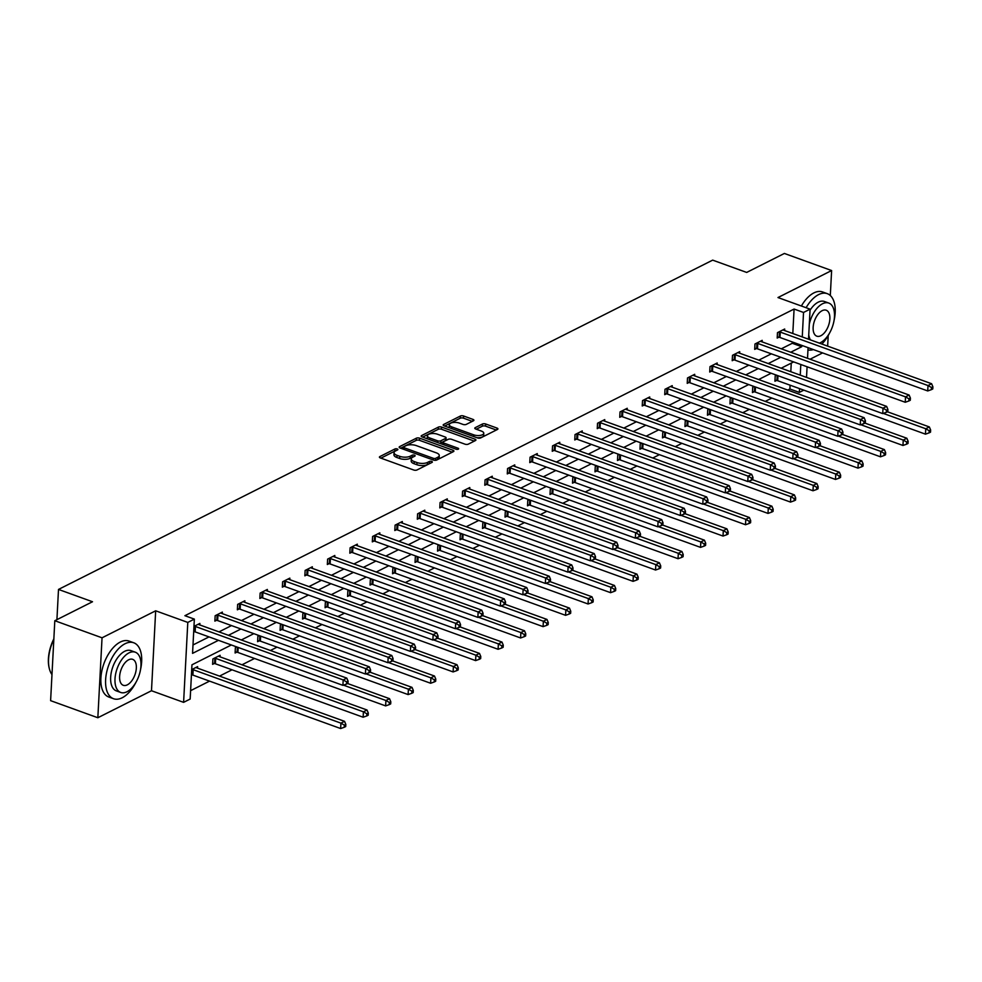 <?xml version="1.0" encoding="UTF-8"?>
<svg xmlns="http://www.w3.org/2000/svg" width="982" height="982" viewBox="0 0 982 982"><rect width="100%" height="100%" fill="white"/><g stroke="black" fill="none" stroke-linecap="round" stroke-linejoin="round"><path stroke-width="1.47" d="M397.231 448.958A1.633 0.675 3 0 0 394.936 448.983L379.899 456.556A2.332 0.97 3 0 0 379.42 457.096A2.332 0.97 3 0 0 380.341 457.931L413.717 470.01A2.332 0.97 3 0 0 416.994 469.973L432.031 462.399A1.633 0.675 3 0 0 432.362 462.019A1.633 0.675 3 0 0 431.724 461.43A1.633 0.675 3 0 0 429.429 461.454L427.489 462.436A7.475 3.106 3 0 1 417.019 462.571L414.244 461.565A7.475 3.106 3 0 1 411.298 458.901A7.475 3.106 3 0 1 412.833 457.146L414.785 456.164A1.633 0.675 3 0 0 415.116 455.771A1.633 0.675 3 0 0 414.478 455.194A1.633 0.675 3 0 0 412.182 455.218L410.243 456.2A7.475 3.106 3 0 1 399.772 456.335L396.998 455.329A7.475 3.106 3 0 1 394.052 452.653A7.475 3.106 3 0 1 395.586 450.898L397.538 449.928A1.633 0.675 3 0 0 397.87 449.535A1.633 0.675 3 0 0 397.231 448.958M395.476 450.959A1.633 0.675 3 0 0 394.825 451.143L380.918 458.14M429.969 463.443A1.633 0.675 3 0 0 429.318 463.614L427.366 464.596L427.489 462.436M412.722 457.195A1.633 0.675 3 0 0 412.072 457.379L410.12 458.361L410.243 456.2M97.844 717.744L50.61 700.657L54.808 620.722L102.042 637.809L97.844 717.744L151.486 690.739L183.597 702.351L187.795 622.416L194.35 619.114L192.558 653.361L218.458 640.325M827.654 346.13L828.207 335.574M830.306 295.521L831.619 270.541L777.977 297.546L810.089 309.158L808.517 339.207M54.808 620.722L92.504 601.745L58.503 589.433L712.674 260.132L746.676 272.431L784.385 253.454L831.619 270.541M473.434 420.775A2.332 0.97 3 0 0 473.913 420.235A2.332 0.97 3 0 0 472.993 419.4L463.627 416.012A2.332 0.97 3 0 0 460.362 416.049L443.655 424.457A2.332 0.97 3 0 0 443.177 425.01A2.332 0.97 3 0 0 444.097 425.844L477.473 437.911A2.332 0.97 3 0 0 480.75 437.874L497.444 429.465A2.332 0.97 3 0 0 497.923 428.913A2.332 0.97 3 0 0 497.002 428.078L485.697 423.991A2.332 0.97 3 0 0 482.42 424.028L475.276 427.636A2.332 0.97 3 0 0 474.797 428.177A2.332 0.97 3 0 0 475.718 429.011L481.327 431.049A6.248 2.602 3 0 1 483.782 433.271A6.248 2.602 3 0 1 480.247 435.407A6.248 2.602 3 0 1 473.754 434.854L451.781 426.9A6.248 2.602 3 0 1 449.326 424.678A6.248 2.602 3 0 1 452.862 422.542A6.248 2.602 3 0 1 459.355 423.095L463.013 424.42A2.332 0.97 3 0 0 466.29 424.384L473.434 420.775M151.486 690.739L155.672 610.804L102.042 637.809M155.672 610.804L187.795 622.416M792.805 333.524L794.082 309.048L184.911 615.702L194.35 619.114M794.082 309.048L803.534 312.46L810.089 309.158M419.609 438.168A2.332 0.97 3 0 0 416.343 438.205L399.637 446.614A2.332 0.97 3 0 0 399.171 447.166A2.332 0.97 3 0 0 400.079 448.001L433.467 460.067A2.332 0.97 3 0 0 436.732 460.03L453.426 451.622A2.332 0.97 3 0 0 453.905 451.069A2.332 0.97 3 0 0 452.997 450.235L419.609 438.168L419.498 440.329A2.332 0.97 3 0 0 416.233 440.366L400.656 448.209M421.646 435.542L438.353 427.133A2.332 0.97 3 0 1 441.618 427.084L475.006 439.163A2.332 0.97 3 0 1 475.914 439.997A2.332 0.97 3 0 1 475.435 440.55L468.291 444.146A2.332 0.97 3 0 1 465.026 444.183L451.487 439.285A2.332 0.97 3 0 0 448.209 439.335L443.471 441.716A2.332 0.97 3 0 0 442.992 442.268A2.332 0.97 3 0 0 443.913 443.103L458.005 448.197A1.633 0.675 3 0 1 458.643 448.786A1.633 0.675 3 0 1 457.722 449.339A1.633 0.675 3 0 1 456.029 449.191L422.088 436.916A2.332 0.97 3 0 1 421.168 436.082A2.332 0.97 3 0 1 421.646 435.542L421.585 436.683M58.503 589.433L56.919 619.654M754.066 386.503L752.715 387.19L752.433 392.591L754.053 391.769M709.078 409.15L707.74 409.825L707.457 415.226L709.065 414.416M664.102 431.798L662.752 432.473L662.469 437.874L664.077 437.064M619.114 454.445L617.764 455.12L617.482 460.521L619.09 459.711M574.126 477.092L572.776 477.768L572.494 483.169L574.114 482.358M529.138 499.74L527.788 500.415L527.506 505.816L529.126 505.006M484.151 522.375L482.813 523.062L482.518 528.463L484.138 527.653M439.163 545.022L437.825 545.71L437.542 551.111L439.15 550.288M394.187 567.67L392.837 568.345L392.555 573.746L394.163 572.936M349.199 590.317L347.849 590.992L347.567 596.393L349.175 595.583M304.211 612.964L302.861 613.64L302.579 619.041L304.199 618.23M259.223 635.612L257.873 636.287L257.591 641.688L259.211 640.878M220.017 656.835L220.103 655.301L212.898 658.934L212.603 664.335L214.223 663.525M190.606 690.665L209.547 681.127M219.514 676.107L232.034 669.798M242.002 664.789L254.534 658.48M270.406 650.489L277.022 647.15M292.894 639.172L299.522 635.833M315.394 627.842L322.01 624.515M337.882 616.524L344.498 613.185M360.369 605.194L366.998 601.868M382.87 593.877L389.486 590.538M405.357 582.547L411.986 579.22M427.857 571.229L434.474 567.891M450.345 559.912L456.961 556.573M472.845 548.582L479.462 545.255M495.333 537.264L501.949 533.926M517.821 525.935L524.449 522.608M540.321 514.617L546.937 511.278M562.809 503.287L569.437 499.961M585.309 491.97L591.925 488.631M607.797 480.652L614.413 477.313M630.284 469.322L636.913 465.996M652.784 458.005L659.401 454.666M675.272 446.675L681.901 443.348M697.772 435.357L704.389 432.019M720.26 424.028L726.876 420.701M742.748 412.71L749.376 409.384M765.248 401.392L771.864 398.054M787.736 390.063L789.896 388.982L790.093 385.19M790.805 371.712L791.259 363.131M191.711 669.601L197.603 666.631L197.529 668.153M236.736 646.929L235.385 647.604L235.103 653.005L236.711 652.195M281.724 624.282L280.373 624.969L280.091 630.37L281.699 629.548M326.699 601.635L325.361 602.322L325.079 607.723L326.687 606.913M371.687 578.999L370.337 579.675L370.054 585.076L371.675 584.265M416.675 556.352L415.325 557.027L415.042 562.428L416.663 561.618M461.663 533.705L460.312 534.38L460.03 539.781L461.638 538.971M506.651 511.057L505.3 511.732L505.018 517.133L506.626 516.323M551.626 488.41L550.288 489.085L550.006 494.486L551.614 493.676M596.614 465.763L595.276 466.45L594.994 471.851L596.602 471.029M641.602 443.115L640.252 443.803L639.969 449.204L641.59 448.393M686.59 420.48L685.24 421.155L684.957 426.556L686.578 425.746M731.578 397.833L730.227 398.508L729.945 403.909L731.553 403.099M776.566 375.185L775.215 375.861L774.933 381.262L776.541 380.451M231.347 644.978L191.956 664.814L190.164 699.049L183.597 702.351M810.052 359.216L822.585 352.919M803.804 390.149L799.348 392.395L799.544 388.602M789.896 388.982L799.348 392.395M793.665 361.916L781.144 368.225M771.177 373.234L758.644 379.543M748.677 384.563L736.156 390.861M726.189 395.881L713.668 402.19M703.701 407.199L691.168 413.508M681.201 418.528L668.681 424.838M658.713 429.846L646.181 436.155M636.213 441.176L623.693 447.473M613.725 452.493L601.205 458.803M591.238 463.823L578.705 470.12M568.738 475.141L556.217 481.45M546.25 486.458L533.717 492.768M523.75 497.788L511.229 504.097M501.262 509.106L488.729 515.415M478.774 520.435L466.241 526.733M456.274 531.753L443.754 538.062M433.786 543.083L421.253 549.38M411.286 554.4L398.766 560.71M388.798 565.718L376.266 572.027M366.298 577.048L353.778 583.357M343.81 588.365L331.29 594.675M321.323 599.695L308.79 605.992M298.823 611.013L286.302 617.322M276.335 622.342L263.802 628.64M253.835 633.66L241.314 639.969M800.244 375.136L800.809 364.494M808.076 347.665L807.523 358.307M807.081 366.765L806.517 377.395M790.743 352.231L801.742 346.707L801.803 345.394M802.257 336.936L803.534 312.46M228.425 635.305L240.958 628.996M250.926 623.987L263.446 617.678M273.413 612.658L285.934 606.348M295.901 601.34L308.434 595.031M318.401 590.01L330.922 583.713M340.889 578.693L353.422 572.383M363.389 567.363L375.91 561.066M385.877 556.045L398.41 549.736M408.365 544.728L420.897 538.418M430.865 533.398L443.385 527.088M453.353 522.08L465.885 515.771M475.853 510.75L488.373 504.453M498.34 499.433L510.873 493.124M520.828 488.103L533.361 481.806M543.328 476.786L555.849 470.476M565.816 465.468L578.349 459.159M588.316 454.138L600.837 447.829M610.804 442.821L623.337 436.511M633.304 431.491L645.825 425.194M655.792 420.173L668.312 413.864M678.28 408.843L690.812 402.546M700.78 397.526L713.3 391.217M723.268 386.208L735.8 379.899M745.768 374.878L758.288 368.569M768.255 363.561L780.788 357.252M781.304 348.819L792.29 343.283L792.364 341.982M792.29 343.283L801.742 346.707M193 644.965L209.019 636.901M218.986 631.892L231.506 625.583M241.474 620.563L253.994 614.266M263.962 609.245L276.494 602.936M286.462 597.915L298.982 591.618M308.949 586.598L321.482 580.288M331.45 575.28L343.97 568.971M353.937 563.95L366.47 557.641M376.425 552.633L388.958 546.323M398.925 541.303L411.446 535.006M421.413 529.985L433.946 523.676M443.913 518.656L456.434 512.358M466.401 507.338L478.934 501.029M488.889 496.02L501.421 489.711M511.389 484.691L523.909 478.381M533.877 473.373L546.409 467.064M556.377 462.043L568.897 455.746M578.864 450.726L591.397 444.416M601.365 439.396L613.885 433.099M623.852 428.078L636.373 421.769M646.34 416.761L658.873 410.451M668.84 405.431L681.361 399.122M691.328 394.113L703.861 387.804M713.828 382.784L726.349 376.487M736.316 371.466L748.849 365.157M758.804 360.136L771.336 353.839M778.812 337.243L777.192 338.053L777.474 332.653L784.692 329.019L784.606 330.553M756.312 348.561L754.704 349.383L754.986 343.982L762.192 340.349L762.118 341.883M733.824 359.891L732.204 360.701L732.498 355.3L739.704 351.666L739.618 353.201M711.324 371.208L709.716 372.018L709.998 366.617L717.204 362.996L717.13 364.518M688.836 382.538L687.228 383.348L687.51 377.947L694.716 374.314L694.63 375.848M666.348 393.856L664.728 394.666L665.01 389.265L672.228 385.644L672.142 387.166M643.848 405.185L642.24 405.996L642.523 400.595L649.728 396.961L649.654 398.496M621.361 416.503L619.74 417.313L620.023 411.912L627.24 408.279L627.154 409.813M598.86 427.821L597.252 428.643L597.535 423.242L604.74 419.609L604.667 421.143M576.373 439.15L574.765 439.961L575.047 434.56L582.252 430.926L582.166 432.461M553.885 450.468L552.265 451.278L552.547 445.877L559.765 442.256L559.679 443.778M531.385 461.798L529.777 462.608L530.059 457.207L537.264 453.574L537.191 455.108M508.897 473.115L507.277 473.925L507.559 468.524L514.777 464.903L514.691 466.425M486.397 484.445L484.789 485.255L485.071 479.854L492.277 476.221L492.203 477.755M463.909 495.763L462.301 496.573L462.583 491.172L469.789 487.538L469.703 489.073M441.421 507.08L439.801 507.903L440.083 502.502L447.289 498.868L447.215 500.403M418.921 518.41L417.313 519.22L417.596 513.819L424.801 510.186L424.727 511.72M396.433 529.728L394.813 530.538L395.095 525.137L402.313 521.516L402.227 523.038M373.933 541.057L372.325 541.868L372.608 536.467L379.813 532.833L379.739 534.368M351.446 552.375L349.825 553.185L350.12 547.784L357.325 544.163L357.239 545.685M328.945 563.705L327.337 564.515L327.62 559.114L334.825 555.481L334.752 557.015M306.458 575.022L304.85 575.833L305.132 570.432L312.337 566.798L312.251 568.332M283.97 586.34L282.35 587.162L282.632 581.761L289.85 578.128L289.764 579.662M261.47 597.67L259.862 598.48L260.144 593.079L267.35 589.446L267.276 590.98M238.982 608.987L237.362 609.797L237.644 604.396L244.862 600.775L244.776 602.297M216.482 620.317L214.874 621.127L215.156 615.726L222.362 612.093L222.288 613.627M193.97 626.393L199.874 623.423L199.788 624.945M394.052 452.653L393.942 454.813A7.475 3.106 3 0 0 396.875 457.489L396.998 455.329M410.12 458.361A7.475 3.106 3 0 1 399.662 458.496L396.875 457.489M411.298 458.901L411.188 461.061A7.475 3.106 3 0 0 414.122 463.725L414.244 461.565M427.366 464.596A7.475 3.106 3 0 1 416.908 464.732L414.122 463.725M452.297 452.186L419.498 440.329M403.798 446.773A1.633 0.675 3 0 0 403.467 447.154A1.633 0.675 3 0 0 404.105 447.743L433.406 458.336A1.633 0.675 3 0 0 435.689 458.312L437.739 457.268A7.475 3.106 3 0 0 439.273 455.513A7.475 3.106 3 0 0 436.339 452.849L416.307 445.607A7.475 3.106 3 0 0 405.848 445.742L403.798 446.773M403.688 448.934A1.633 0.675 3 0 0 403.381 449.191L403.467 447.154M439.273 455.513L439.163 457.673A7.475 3.106 3 0 1 437.628 459.429L435.983 460.263M422.665 437.125L438.242 429.294L438.353 427.133M474.306 441.114L441.507 429.244A2.332 0.97 3 0 0 438.242 429.294M442.882 444.429A2.332 0.97 3 0 0 442.882 444.441L442.992 442.268M437.432 434.204A6.248 2.602 3 0 0 430.951 433.651A6.248 2.602 3 0 0 427.416 435.787A6.248 2.602 3 0 0 429.87 438.021L437.604 440.82A2.332 0.97 3 0 0 440.881 440.771L445.619 438.389A2.332 0.97 3 0 0 446.098 437.837A2.332 0.97 3 0 0 445.177 437.002L437.432 434.204M427.416 435.787L427.305 437.947A6.248 2.602 3 0 0 427.71 438.954M439.543 443.226A2.332 0.97 3 0 0 440.771 442.931L440.881 440.771M446.098 437.837L445.988 439.997A2.332 0.97 3 0 1 445.509 440.55L440.771 442.931M449.326 424.678L449.216 426.839A6.248 2.602 3 0 0 449.633 427.845M476.81 437.677A6.248 2.602 3 0 0 483.672 435.431L483.782 433.271M496.315 430.03L485.587 426.151A2.332 0.97 3 0 0 482.309 426.188L476.295 429.22M472.305 421.352L463.516 418.172A2.332 0.97 3 0 0 460.239 418.209L444.674 426.053M191.429 674.794L192.091 674.904A2.381 0.994 -177 0 1 192.902 675.1L340.644 728.546L340.926 723.145L344.535 721.328L196.793 667.883A2.381 0.994 -177 0 1 196.191 667.576L195.995 667.441M192.018 669.442L192.374 669.503A2.381 0.994 -177 0 1 193.184 669.699L340.926 723.145L344.375 725.109L344.265 727.269L345.713 726.545L345.824 724.385L344.375 725.109M344.535 721.328L345.824 724.385M344.265 727.269L340.644 728.546M195.443 626.491L195.16 631.892L342.902 685.338L343.197 679.937L195.443 626.491A2.381 0.994 3 0 0 194.645 626.295L194.276 626.234M346.646 681.901L346.536 684.061L347.972 683.337L348.082 681.177L346.646 681.901L343.197 679.937L346.793 678.12L199.051 624.675A2.381 0.994 3 0 1 198.45 624.368L198.266 624.233M195.16 631.892A2.381 0.994 3 0 0 194.35 631.696L193.7 631.586M342.902 685.338L346.536 684.061M348.082 681.177L346.793 678.12M49.174 667.969A29.03 15.552 -70.1 0 1 49.1 667.65A29.03 15.552 -70.1 0 1 53.85 638.865M53.826 639.405A29.742 15.933 109.9 0 0 49.247 668.288A29.742 15.933 109.9 0 0 51.985 674.585M140.475 669.859A29.742 15.933 109.9 0 0 133.748 642.78A29.742 15.933 109.9 0 0 125.045 643.75A29.742 15.933 109.9 0 0 106.572 672.633A29.742 15.933 109.9 0 0 113.519 698.718A29.742 15.933 109.9 0 0 122.222 697.76A29.742 15.933 109.9 0 0 136.007 682.208M133.748 642.78L129.023 641.074A29.742 15.933 109.9 0 0 120.32 642.032A29.742 15.933 109.9 0 0 101.846 670.927A29.742 15.933 109.9 0 0 108.793 697.011L113.519 698.718M120.7 692.457L116.355 690.886A21.42 11.477 -70.1 0 1 111.347 672.105A21.42 11.477 -70.1 0 1 124.653 651.312A21.42 11.477 -70.1 0 1 130.913 650.612L135.258 652.183A21.42 11.477 109.9 0 0 128.998 652.883A21.42 11.477 109.9 0 0 115.692 673.677A21.42 11.477 109.9 0 0 120.7 692.457A21.42 11.477 109.9 0 0 126.96 691.77A21.42 11.477 109.9 0 0 140.266 670.964A21.42 11.477 109.9 0 0 135.258 652.183M127.316 684.847A13.797 7.39 109.9 0 0 135.897 671.442A13.797 7.39 109.9 0 0 132.668 659.339A13.797 7.39 109.9 0 0 128.63 659.794A13.797 7.39 109.9 0 0 120.062 673.198A13.797 7.39 109.9 0 0 123.29 685.301A13.797 7.39 109.9 0 0 127.316 684.847M834.013 320.733A29.742 15.933 109.9 0 0 827.286 293.667A29.742 15.933 109.9 0 0 818.583 294.625A29.742 15.933 109.9 0 0 806.112 307.71M807.965 349.874A29.742 15.933 109.9 0 0 813.403 349.592M827.286 293.667L822.56 291.949A29.742 15.933 109.9 0 0 813.857 292.918A29.742 15.933 109.9 0 0 801.386 306.003M810.04 310.238A21.42 11.477 -70.1 0 1 818.178 302.186A21.42 11.477 -70.1 0 1 824.45 301.499L828.796 303.07A21.42 11.477 109.9 0 0 822.523 303.757A21.42 11.477 109.9 0 0 809.303 324.158M808.751 334.813A21.42 11.477 109.9 0 0 810.396 339.882M819.381 343.135A21.42 11.477 109.9 0 0 820.486 342.644A21.42 11.477 109.9 0 0 833.792 321.838A21.42 11.477 109.9 0 0 828.796 303.07M820.854 335.734A13.797 7.39 109.9 0 0 829.422 322.329A13.797 7.39 109.9 0 0 826.206 310.226A13.797 7.39 109.9 0 0 822.167 310.668A13.797 7.39 109.9 0 0 813.587 324.072A13.797 7.39 109.9 0 0 816.815 336.175A13.797 7.39 109.9 0 0 820.854 335.734M821.873 344.031A29.742 15.933 109.9 0 0 829.544 333.094M212.664 663.28L214.579 663.574A2.381 0.994 -177 0 1 215.389 663.783L363.131 717.228L363.414 711.827L367.023 710.011L219.281 656.565A2.381 0.994 -177 0 1 218.679 656.258L218.483 656.111M214.506 658.124L214.862 658.173A2.381 0.994 -177 0 1 215.672 658.382L363.414 711.827L366.875 713.791L366.765 715.952L368.201 715.215L368.311 713.055L366.875 713.791M367.023 710.011L368.311 713.055M366.765 715.952L363.131 717.228M235.152 651.95L237.079 652.257A2.381 0.994 -177 0 1 237.89 652.453L385.631 705.898L385.914 700.497L389.523 698.681L347.603 683.521M343.454 685.141L385.914 700.497L389.363 702.461L389.253 704.622L390.689 703.898L390.811 701.737L389.363 702.461M389.523 698.681L390.811 701.737M389.253 704.622L385.631 705.898M217.943 615.174L217.66 620.575L365.402 674.02L365.685 668.619L217.943 615.174A2.381 0.994 3 0 0 217.132 614.965L216.764 614.916M369.134 670.583L369.023 672.744L370.46 672.007L370.582 669.847L369.134 670.583L365.685 668.619L369.293 666.803L221.551 613.357A2.381 0.994 3 0 1 220.95 613.05L220.754 612.903M217.66 620.575A2.381 0.994 3 0 0 216.85 620.366L214.923 620.072M365.402 674.02L369.023 672.744M370.582 669.847L369.293 666.803M240.43 603.844L240.148 609.245L387.89 662.69L388.172 657.289L240.43 603.844A2.381 0.994 3 0 0 239.62 603.648L239.264 603.586M391.634 659.253L391.511 661.414L392.96 660.69L393.07 658.529L391.634 659.253L388.172 657.289L391.781 655.473L244.039 602.04A2.381 0.994 3 0 1 243.438 601.733L243.241 601.585M240.148 609.245A2.381 0.994 3 0 0 239.338 609.049L237.423 608.742M387.89 662.69L391.511 661.414M393.07 658.529L391.781 655.473M257.652 640.632L259.567 640.927A2.381 0.994 -177 0 1 260.377 641.136L408.119 694.581L408.402 689.18L412.01 687.363L370.091 672.204M365.955 673.824L408.402 689.18L411.863 691.144L411.74 693.304L413.189 692.58L413.299 690.42L411.863 691.144M412.01 687.363L413.299 690.42M411.74 693.304L408.119 694.581M262.93 592.527L262.648 597.928L410.39 651.373L410.672 645.972L262.93 592.527A2.381 0.994 3 0 0 262.12 592.318L261.752 592.269M414.122 647.936L414.011 650.096L415.447 649.372L415.57 647.212L414.122 647.936L410.672 645.972L414.269 644.155L266.527 590.71A2.381 0.994 3 0 1 265.926 590.403L265.741 590.256M262.648 597.928A2.381 0.994 3 0 0 261.838 597.719L259.911 597.424M410.39 651.373L414.011 650.096M415.57 647.212L414.269 644.155M280.14 629.302L282.067 629.609A2.381 0.994 -177 0 1 282.877 629.818L430.619 683.251L430.902 677.85L434.498 676.033L392.591 660.874M388.442 662.494L430.902 677.85L434.351 679.814L434.24 681.974L435.677 681.25L435.787 679.09L434.351 679.814M434.498 676.033L435.787 679.09M434.24 681.974L430.619 683.251M285.418 581.209L285.136 586.61L432.878 640.043L433.16 634.642L285.418 581.209A2.381 0.994 3 0 0 284.608 581L284.252 580.939M436.609 636.606L436.499 638.766L437.947 638.042L438.058 635.882L436.609 636.606L433.16 634.642L436.769 632.825L289.027 579.392A2.381 0.994 3 0 1 288.426 579.085L288.229 578.938M285.136 586.61A2.381 0.994 3 0 0 284.326 586.401L282.411 586.094M432.878 640.043L436.499 638.766M438.058 635.882L436.769 632.825M302.64 617.985L304.555 618.292A2.381 0.994 -177 0 1 305.365 618.488L453.107 671.933L453.389 666.533L456.998 664.716L415.079 649.556M410.942 651.176L453.389 666.533L456.839 668.497L456.728 670.657L458.177 669.933L458.287 667.772L456.839 668.497M456.998 664.716L458.287 667.772M456.728 670.657L453.107 671.933M307.918 569.879L307.624 575.28L455.378 628.726L455.66 623.325L307.918 569.879A2.381 0.994 3 0 0 307.108 569.683L306.74 569.621M459.11 625.288L458.999 627.449L460.435 626.725L460.546 624.564L459.11 625.288L455.66 623.325L459.257 621.508L311.515 568.062A2.381 0.994 3 0 1 310.913 567.756L310.729 567.621M307.624 575.28A2.381 0.994 3 0 0 306.826 575.084L304.899 574.777M455.378 628.726L458.999 627.449M460.546 624.564L459.257 621.508M325.128 606.655L327.043 606.962A2.381 0.994 -177 0 1 327.853 607.171L475.595 660.604L475.889 655.203L479.486 653.398L437.567 638.226M433.43 639.847L475.889 655.203L479.339 657.167L479.228 659.327L480.664 658.603L480.775 656.442L479.339 657.167M479.486 653.398L480.775 656.442M479.228 659.327L475.595 660.604M330.406 558.562L330.124 563.963L477.866 617.396L478.148 611.995L330.406 558.562A2.381 0.994 3 0 0 329.596 558.353L329.228 558.304M481.597 613.959L481.487 616.119L482.935 615.395L483.046 613.234L481.597 613.959L478.148 611.995L481.757 610.19L334.015 556.745A2.381 0.994 3 0 1 333.414 556.438L333.217 556.291M330.124 563.963A2.381 0.994 3 0 0 329.314 563.754L327.399 563.447M477.866 617.396L481.487 616.119M483.046 613.234L481.757 610.19M347.616 595.337L349.543 595.644A2.381 0.994 -177 0 1 350.353 595.841L498.095 649.286L498.377 643.885L501.986 642.068L460.067 626.909M455.93 628.529L498.377 643.885L501.827 645.849L501.716 648.01L503.152 647.285L503.275 645.125L501.827 645.849M501.986 642.068L503.275 645.125M501.716 648.01L498.095 649.286M352.894 547.232L352.612 552.633L500.354 606.078L500.636 600.677L352.894 547.232A2.381 0.994 3 0 0 352.084 547.035L351.728 546.974M504.097 602.641L503.975 604.802L505.423 604.077L505.534 601.917L504.097 602.641L500.636 600.677L504.245 598.86L356.503 545.415A2.381 0.994 3 0 1 355.901 545.108L355.705 544.973M352.612 552.633A2.381 0.994 3 0 0 351.802 552.436L349.887 552.13M500.354 606.078L503.975 604.802M505.534 601.917L504.245 598.86M370.116 584.02L372.031 584.315A2.381 0.994 -177 0 1 372.841 584.523L520.583 637.969L520.865 632.568L524.474 630.751L482.555 615.591M478.418 617.212L520.865 632.568L524.327 634.532L524.204 636.692L525.652 635.955L525.763 633.795L524.327 634.532M524.474 630.751L525.763 633.795M524.204 636.692L520.583 637.969M375.394 535.914L375.112 541.315L522.854 594.761L523.136 589.36L375.394 535.914A2.381 0.994 3 0 0 374.584 535.706L374.216 535.656M526.585 591.324L526.475 593.484L527.911 592.747L528.034 590.587L526.585 591.324L523.136 589.36L526.733 587.543L378.991 534.098A2.381 0.994 3 0 1 378.389 533.791L378.205 533.643M375.112 541.315A2.381 0.994 3 0 0 374.302 541.107L372.374 540.812M522.854 594.761L526.475 593.484M528.034 590.587L526.733 587.543M392.604 572.69L394.531 572.997A2.381 0.994 -177 0 1 395.341 573.193L543.083 626.639L543.365 621.238L546.962 619.421L505.055 604.261M500.906 605.882L543.365 621.238L546.814 623.202L546.704 625.362L548.14 624.638L548.263 622.478L546.814 623.202M546.962 619.421L548.263 622.478M546.704 625.362L543.083 626.639M397.882 524.584L397.6 529.985L545.341 583.431L545.624 578.03L397.882 524.584A2.381 0.994 3 0 0 397.072 524.388L396.716 524.327M549.085 579.994L548.963 582.154L550.411 581.43L550.521 579.27L549.085 579.994L545.624 578.03L549.233 576.213L401.491 522.78A2.381 0.994 3 0 1 400.889 522.473L400.693 522.326M397.6 529.985A2.381 0.994 3 0 0 396.789 529.789L394.874 529.482M545.341 583.431L548.963 582.154M550.521 579.27L549.233 576.213M415.104 561.373L417.019 561.667A2.381 0.994 -177 0 1 417.829 561.876L565.571 615.321L565.853 609.92L569.462 608.103L527.543 592.944M523.406 594.564L565.853 609.92L569.302 611.884L569.192 614.045L570.64 613.32L570.751 611.16L569.302 611.884M569.462 608.103L570.751 611.16M569.192 614.045L565.571 615.321M420.382 513.267L420.1 518.668L567.841 572.113L568.124 566.712L420.382 513.267A2.381 0.994 3 0 0 419.572 513.058L419.204 513.009M571.573 568.676L571.463 570.837L572.899 570.112L573.009 567.952L571.573 568.676L568.124 566.712L571.72 564.895L423.978 511.45A2.381 0.994 3 0 1 423.377 511.143L423.193 510.996M420.1 518.668A2.381 0.994 3 0 0 419.289 518.459L417.362 518.165M567.841 572.113L571.463 570.837M573.009 567.952L571.72 564.895M437.591 550.043L439.519 550.35A2.381 0.994 -177 0 1 440.317 550.558L588.071 603.991L588.353 598.59L591.95 596.774L550.03 581.614M545.894 583.234L588.353 598.59L591.802 600.554L591.692 602.715L593.128 601.991L593.238 599.83L591.802 600.554M591.95 596.774L593.238 599.83M591.692 602.715L588.071 603.991M442.87 501.949L442.587 507.35L590.329 560.783L590.612 555.382L442.87 501.949A2.381 0.994 3 0 0 442.06 501.741L441.704 501.679M594.061 557.346L593.95 559.507L595.399 558.783L595.509 556.622L594.061 557.346L590.612 555.382L594.22 553.566L446.479 500.133A2.381 0.994 3 0 1 445.877 499.826L445.681 499.678M442.587 507.35A2.381 0.994 3 0 0 441.777 507.142L439.862 506.835M590.329 560.783L593.95 559.507M595.509 556.622L594.22 553.566M460.092 538.725L462.006 539.032A2.381 0.994 -177 0 1 462.817 539.228L610.558 592.674L610.841 587.273L614.45 585.456L572.531 570.297M568.394 571.917L610.841 587.273L614.29 589.237L614.18 591.397L615.628 590.673L615.739 588.513L614.29 589.237M614.45 585.456L615.739 588.513M614.18 591.397L610.558 592.674M465.358 490.619L465.075 496.02L612.817 549.466L613.099 544.065L465.358 490.619A2.381 0.994 3 0 0 464.547 490.423L464.191 490.362M616.561 546.029L616.451 548.189L617.887 547.465L617.997 545.305L616.561 546.029L613.099 544.065L616.708 542.248L468.966 488.803A2.381 0.994 3 0 1 468.365 488.496L468.168 488.361M465.075 496.02A2.381 0.994 3 0 0 464.265 495.824L462.35 495.517M612.817 549.466L616.451 548.189M617.997 545.305L616.708 542.248M482.579 527.395L484.494 527.702A2.381 0.994 -177 0 1 485.304 527.911L633.046 581.344L633.329 575.943L636.937 574.139L595.018 558.967M590.882 560.587L633.329 575.943L636.79 577.907L636.667 580.067L638.116 579.343L638.226 577.183L636.79 577.907M636.937 574.139L638.226 577.183M636.667 580.067L633.046 581.344M487.858 479.302L487.575 484.703L635.317 538.136L635.599 532.735L487.858 479.302A2.381 0.994 3 0 0 487.047 479.093L486.679 479.044M639.049 534.699L638.938 536.859L640.374 536.135L640.497 533.975L639.049 534.699L635.599 532.735L639.208 530.931L491.466 477.485A2.381 0.994 3 0 1 490.865 477.178L490.669 477.031M487.575 484.703A2.381 0.994 3 0 0 486.765 484.494L484.838 484.187M635.317 538.136L638.938 536.859M640.497 533.975L639.208 530.931M505.067 516.078L506.994 516.385A2.381 0.994 -177 0 1 507.804 516.581L655.546 570.026L655.829 564.625L659.425 562.809L617.518 547.649M613.369 549.269L655.829 564.625L659.278 566.589L659.168 568.75L660.604 568.026L660.726 565.865L659.278 566.589M659.425 562.809L660.726 565.865M659.168 568.75L655.546 570.026M510.345 467.972L510.063 473.373L657.805 526.818L658.087 521.417L510.345 467.972A2.381 0.994 3 0 0 509.535 467.776L509.179 467.714M661.549 523.381L661.426 525.542L662.875 524.818L662.985 522.657L661.549 523.381L658.087 521.417L661.696 519.601L513.954 466.155A2.381 0.994 3 0 1 513.353 465.849L513.156 465.714M510.063 473.373A2.381 0.994 3 0 0 509.253 473.177L507.338 472.87M657.805 526.818L661.426 525.542M662.985 522.657L661.696 519.601M527.567 504.76L529.482 505.055A2.381 0.994 -177 0 1 530.292 505.264L678.034 558.709L678.317 553.308L681.925 551.491L640.006 536.332M635.87 537.952L678.317 553.308L681.778 555.272L681.655 557.432L683.104 556.696L683.214 554.535L681.778 555.272M681.925 551.491L683.214 554.535M681.655 557.432L678.034 558.709M532.845 456.655L532.563 462.056L680.305 515.501L680.587 510.1L532.845 456.655A2.381 0.994 3 0 0 532.035 456.446L531.667 456.397M684.037 512.064L683.926 514.224L685.362 513.488L685.473 511.327L684.037 512.064L680.587 510.1L684.184 508.283L536.442 454.838A2.381 0.994 3 0 1 535.841 454.531L535.656 454.384M532.563 462.056A2.381 0.994 3 0 0 531.753 461.847L529.826 461.552M680.305 515.501L683.926 514.224M685.473 511.327L684.184 508.283M550.055 493.43L551.982 493.737A2.381 0.994 -177 0 1 552.792 493.934L700.534 547.379L700.817 541.978L704.413 540.161L662.506 525.002M658.357 526.622L700.817 541.978L704.266 543.942L704.155 546.102L705.592 545.378L705.702 543.218L704.266 543.942M704.413 540.161L705.702 543.218M704.155 546.102L700.534 547.379M555.333 445.325L555.051 450.726L702.793 504.171L703.075 498.77L555.333 445.325A2.381 0.994 3 0 0 554.523 445.128L554.167 445.067M706.524 500.734L706.414 502.894L707.862 502.17L707.973 500.01L706.524 500.734L703.075 498.77L706.684 496.953L558.942 443.52A2.381 0.994 3 0 1 558.341 443.213L558.144 443.066M555.051 450.726A2.381 0.994 3 0 0 554.241 450.529L552.326 450.222M702.793 504.171L706.414 502.894M707.973 500.01L706.684 496.953M572.555 482.113L574.47 482.408A2.381 0.994 -177 0 1 575.28 482.616L723.022 536.062L723.304 530.661L726.913 528.844L684.994 513.684M680.857 515.305L723.304 530.661L726.754 532.625L726.643 534.785L728.092 534.061L728.202 531.9L726.754 532.625M726.913 528.844L728.202 531.9M726.643 534.785L723.022 536.062M577.833 434.007L577.539 439.408L725.281 492.854L725.575 487.453L577.833 434.007A2.381 0.994 3 0 0 577.023 433.798L576.655 433.749M729.025 489.417L728.914 491.577L730.35 490.853L730.461 488.692L729.025 489.417L725.575 487.453L729.172 485.636L581.43 432.19A2.381 0.994 3 0 1 580.828 431.884L580.644 431.736M577.539 439.408A2.381 0.994 3 0 0 576.729 439.2L574.814 438.905M725.281 492.854L728.914 491.577M730.461 488.692L729.172 485.636M595.043 470.783L596.958 471.09A2.381 0.994 -177 0 1 597.768 471.299L745.51 524.732L745.792 519.331L749.401 517.514L707.482 502.354M703.345 503.975L745.792 519.331L749.254 521.295L749.143 523.455L750.579 522.731L750.69 520.57L749.254 521.295M749.401 517.514L750.69 520.57M749.143 523.455L745.51 524.732M600.321 422.69L600.039 428.091L747.781 481.524L748.063 476.123L600.321 422.69A2.381 0.994 3 0 0 599.511 422.481L599.143 422.42M751.512 478.087L751.402 480.247L752.838 479.523L752.961 477.362L751.512 478.087L748.063 476.123L751.672 474.306L603.93 420.873A2.381 0.994 3 0 1 603.329 420.566L603.132 420.419M600.039 428.091A2.381 0.994 3 0 0 599.229 427.882L597.314 427.575M747.781 481.524L751.402 480.247M752.961 477.362L751.672 474.306M617.531 459.466L619.458 459.772A2.381 0.994 -177 0 1 620.268 459.969L768.01 513.414L768.292 508.013L771.901 506.196L729.982 491.037M725.833 492.657L768.292 508.013L771.742 509.977L771.631 512.138L773.067 511.413L773.19 509.253L771.742 509.977M771.901 506.196L773.19 509.253M771.631 512.138L768.01 513.414M622.809 411.36L622.527 416.761L770.269 470.206L770.551 464.805L622.809 411.36A2.381 0.994 3 0 0 621.999 411.163L621.643 411.102M774.012 466.769L773.89 468.93L775.338 468.205L775.449 466.045L774.012 466.769L770.551 464.805L774.16 462.988L626.418 409.543A2.381 0.994 3 0 1 625.816 409.236L625.62 409.101M622.527 416.761A2.381 0.994 3 0 0 621.716 416.564L619.802 416.258M770.269 470.206L773.89 468.93M775.449 466.045L774.16 462.988M640.031 448.136L641.946 448.443A2.381 0.994 -177 0 1 642.756 448.651L790.498 502.084L790.78 496.683L794.389 494.879L752.47 479.707M748.333 481.327L790.78 496.683L794.242 498.647L794.119 500.808L795.567 500.083L795.678 497.923L794.242 498.647M794.389 494.879L795.678 497.923M794.119 500.808L790.498 502.084M645.309 400.042L645.027 405.443L792.769 458.876L793.051 453.475L645.309 400.042A2.381 0.994 3 0 0 644.499 399.834L644.131 399.784M796.5 455.439L796.39 457.6L797.826 456.875L797.949 454.715L796.5 455.439L793.051 453.475L796.648 451.671L648.906 398.226A2.381 0.994 3 0 1 648.304 397.919L648.12 397.771M645.027 405.443A2.381 0.994 3 0 0 644.217 405.235L642.289 404.928M792.769 458.876L796.39 457.6M797.949 454.715L796.648 451.671M662.519 436.818L664.446 437.125A2.381 0.994 -177 0 1 665.256 437.321L812.998 490.767L813.28 485.366L816.877 483.549L774.97 468.389M770.821 470.01L813.28 485.366L816.729 487.33L816.619 489.49L818.055 488.766L818.166 486.606L816.729 487.33M816.877 483.549L818.166 486.606M816.619 489.49L812.998 490.767M667.797 388.712L667.514 394.113L815.256 447.559L815.539 442.158L667.797 388.712A2.381 0.994 3 0 0 666.987 388.516L666.631 388.455M818.988 444.122L818.878 446.282L820.326 445.558L820.436 443.398L818.988 444.122L815.539 442.158L819.148 440.341L671.406 386.896A2.381 0.994 3 0 1 670.804 386.589L670.608 386.454M667.514 394.113A2.381 0.994 3 0 0 666.704 393.917L664.789 393.61M815.256 447.559L818.878 446.282M820.436 443.398L819.148 440.341M685.019 425.501L686.934 425.795A2.381 0.994 -177 0 1 687.744 426.004L835.486 479.449L835.768 474.048L839.377 472.232L797.458 457.072M793.321 458.692L835.768 474.048L839.217 476.012L839.107 478.173L840.555 477.436L840.666 475.276L839.217 476.012M839.377 472.232L840.666 475.276M839.107 478.173L835.486 479.449M690.297 377.395L690.015 382.796L837.756 436.241L838.039 430.84L690.297 377.395A2.381 0.994 3 0 0 689.487 377.186L689.119 377.137M841.488 432.804L841.378 434.965L842.814 434.228L842.924 432.068L841.488 432.804L838.039 430.84L841.635 429.024L693.893 375.578A2.381 0.994 3 0 1 693.292 375.271L693.108 375.124M690.015 382.796A2.381 0.994 3 0 0 689.204 382.587L687.277 382.293M837.756 436.241L841.378 434.965M842.924 432.068L841.635 429.024M707.506 414.171L709.421 414.478A2.381 0.994 -177 0 1 710.232 414.674L857.973 468.119L858.268 462.718L861.865 460.902L819.945 445.742M815.809 447.362L858.268 462.718L861.717 464.682L861.607 466.843L863.043 466.119L863.153 463.958L861.717 464.682M861.865 460.902L863.153 463.958M861.607 466.843L857.973 468.119M712.785 366.065L712.502 371.466L860.244 424.911L860.527 419.51L712.785 366.065A2.381 0.994 3 0 0 711.975 365.869L711.619 365.807M863.976 421.474L863.865 423.635L865.314 422.911L865.424 420.75L863.976 421.474L860.527 419.51L864.135 417.694L716.394 364.261A2.381 0.994 3 0 1 715.792 363.954L715.596 363.806M712.502 371.466A2.381 0.994 3 0 0 711.692 371.27L709.777 370.963M860.244 424.911L863.865 423.635M865.424 420.75L864.135 417.694M730.007 402.853L731.921 403.16A2.381 0.994 -177 0 1 732.732 403.357L880.473 456.802L880.756 451.401L884.365 449.584L842.446 434.425M838.309 436.045L880.756 451.401L884.205 453.365L884.095 455.525L885.531 454.801L885.654 452.641L884.205 453.365M884.365 449.584L885.654 452.641M884.095 455.525L880.473 456.802M735.273 354.748L734.99 360.148L882.732 413.594L883.014 408.193L735.273 354.748A2.381 0.994 3 0 0 734.462 354.551L734.106 354.49M886.476 410.157L886.353 412.317L887.802 411.593L887.912 409.433L886.476 410.157L883.014 408.193L886.623 406.376L738.881 352.931A2.381 0.994 3 0 1 738.28 352.624L738.083 352.477M734.99 360.148A2.381 0.994 3 0 0 734.18 359.952L732.265 359.645M882.732 413.594L886.353 412.317M887.912 409.433L886.623 406.376M752.494 391.523L754.409 391.83A2.381 0.994 -177 0 1 755.219 392.039L902.961 445.472L903.244 440.071L906.852 438.254L864.933 423.095M860.797 424.715L903.244 440.071L906.705 442.035L906.582 444.195L908.031 443.471L908.141 441.311L906.705 442.035M906.852 438.254L908.141 441.311M906.582 444.195L902.961 445.472M757.773 343.43L757.49 348.831L905.232 402.264L905.514 396.863L757.773 343.43A2.381 0.994 3 0 0 756.962 343.221L756.594 343.16M908.964 398.827L908.853 400.987L910.289 400.263L910.412 398.103L908.964 398.827L905.514 396.863L909.123 395.046L761.369 341.613A2.381 0.994 3 0 1 760.768 341.306L760.584 341.159M757.49 348.831A2.381 0.994 3 0 0 756.68 348.622L754.753 348.315M905.232 402.264L908.853 400.987M910.412 398.103L909.123 395.046M774.982 380.206L776.909 380.513A2.381 0.994 -177 0 1 777.719 380.709L925.461 434.154L925.744 428.753L929.34 426.937L887.433 411.777M883.284 413.397L925.744 428.753L929.193 430.717L929.082 432.878L930.519 432.154L930.641 429.993L929.193 430.717M929.34 426.937L930.641 429.993M929.082 432.878L925.461 434.154M780.26 332.1L779.978 337.501L927.72 390.946L928.002 385.545L780.26 332.1A2.381 0.994 3 0 0 779.45 331.904L779.094 331.842M931.464 387.509L931.341 389.67L932.79 388.946L932.9 386.785L931.464 387.509L928.002 385.545L931.611 383.729L783.869 330.283A2.381 0.994 3 0 1 783.268 329.977L783.071 329.842M779.978 337.501A2.381 0.994 3 0 0 779.168 337.305L777.253 336.998M927.72 390.946L931.341 389.67M932.9 386.785L931.611 383.729M394.825 451.143L394.936 448.983M429.318 463.614L429.429 461.454M412.072 457.379L412.182 455.218M399.662 458.496L399.772 456.335M416.908 464.732L417.019 462.571M379.838 457.698L379.899 456.556M452.911 451.892L452.997 450.235M399.588 447.755L399.637 446.614M416.233 440.366L416.343 438.205M404.019 449.425L404.105 447.743M433.32 460.018L433.406 458.336M435.591 460.312L435.689 458.312M437.628 459.429L437.739 457.268M441.507 429.244L441.618 427.084M474.92 440.808L475.006 439.163M443.827 444.785L443.913 443.103M457.956 449.29L458.005 448.197M429.772 439.703L429.87 438.021M437.518 442.501L437.604 440.82M445.509 440.55L445.619 438.389M451.695 428.594L451.781 426.9M473.668 436.536L473.754 434.854M475.214 428.778L475.276 427.636M482.309 426.188L482.42 424.028M485.587 426.151L485.697 423.991M496.917 429.735L497.002 428.078M443.594 425.599L443.655 424.457M460.239 418.209L460.362 416.049M463.516 418.172L463.627 416.012M472.907 421.045L472.993 419.4M192.091 674.904L192.374 669.503M192.902 675.1L193.184 669.699M194.645 626.295L194.35 631.696M214.579 663.574L214.862 658.173M215.389 663.783L215.672 658.382M237.079 652.257L237.349 647.15M237.89 652.453L238.147 647.445M217.132 614.965L216.85 620.366M239.62 603.648L239.338 609.049M259.567 640.927L259.837 635.833M260.377 641.136L260.647 636.127M262.12 592.318L261.838 597.719M282.067 629.609L282.325 624.503M282.877 629.818L283.135 624.798M284.608 581L284.326 586.401M304.555 618.292L304.825 613.185M305.365 618.488L305.623 613.48M307.108 569.683L306.826 575.084M327.043 606.962L327.313 601.868M327.853 607.171L328.123 602.15M329.596 558.353L329.314 563.754M349.543 595.644L349.813 590.538M350.353 595.841L350.611 590.833M352.084 547.035L351.802 552.436M372.031 584.315L372.301 579.22M372.841 584.523L373.111 579.503M374.584 535.706L374.302 541.107M394.531 572.997L394.789 567.891M395.341 573.193L395.599 568.185M397.072 524.388L396.789 529.789M417.019 561.667L417.289 556.573M417.829 561.876L418.087 556.868M419.572 513.058L419.289 518.459M439.519 550.35L439.776 545.243M440.317 550.558L440.587 545.538M442.06 501.741L441.777 507.142M462.006 539.032L462.277 533.926M462.817 539.228L463.074 534.22M464.547 490.423L464.265 495.824M484.494 527.702L484.764 522.608M485.304 527.911L485.574 522.89M487.047 479.093L486.765 484.494M506.994 516.385L507.264 511.278M507.804 516.581L508.062 511.573M509.535 467.776L509.253 473.177M529.482 505.055L529.752 499.961M530.292 505.264L530.562 500.243M532.035 456.446L531.753 461.847M551.982 493.737L552.24 488.631M552.792 493.934L553.05 488.926M554.523 445.128L554.241 450.529M574.47 482.408L574.74 477.313M575.28 482.616L575.538 477.608M577.023 433.798L576.729 439.2M596.958 471.09L597.228 465.984M597.768 471.299L598.038 466.278M599.511 422.481L599.229 427.882M619.458 459.772L619.728 454.666M620.268 459.969L620.526 454.961M621.999 411.163L621.716 416.564M641.946 448.443L642.216 443.348M642.756 448.651L643.026 443.631M644.499 399.834L644.217 405.235M664.446 437.125L664.704 432.019M665.256 437.321L665.514 432.313M666.987 388.516L666.704 393.917M686.934 425.795L687.204 420.701M687.744 426.004L688.001 420.983M689.487 377.186L689.204 382.587M709.421 414.478L709.691 409.371M710.232 414.674L710.502 409.666M711.975 365.869L711.692 371.27M731.921 403.16L732.191 398.054M732.732 403.357L732.989 398.348M734.462 354.551L734.18 359.952M754.409 391.83L754.679 386.724M755.219 392.039L755.489 387.018M756.962 343.221L756.68 348.622M776.909 380.513L777.179 375.406M777.719 380.709L777.977 375.701M779.45 331.904L779.168 337.305M49.1 667.65L49.247 668.288"/></g></svg>
